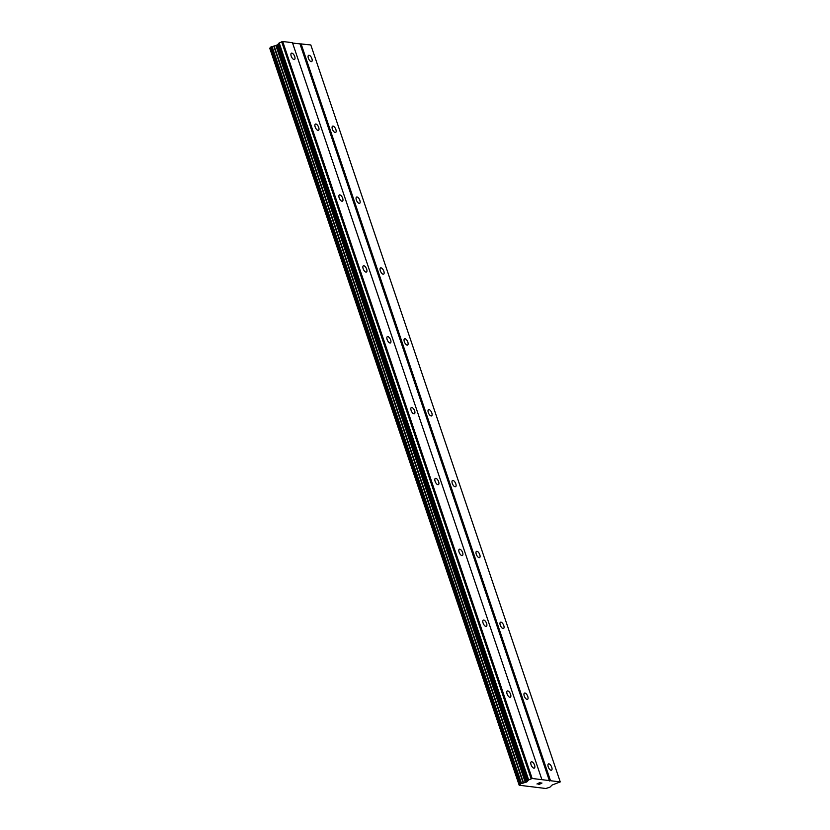 <?xml version="1.0" encoding="UTF-8"?>
<svg xmlns="http://www.w3.org/2000/svg" width="830" height="830" viewBox="0 0 830 830"><rect width="100%" height="100%" fill="white"/><g stroke="black" fill="none" stroke-linecap="round" stroke-linejoin="round"><path stroke-width="1.25" d="M294.712 56.554A3.476 1.546 -116 0 1 294.474 59.47A3.476 1.546 -116 0 1 291.195 56.129A3.476 1.546 -116 0 1 291.434 53.213A3.476 1.546 -116 0 1 294.712 56.554M318.699 127.415A3.476 1.546 -116 0 1 318.461 130.331A3.476 1.546 -116 0 1 315.182 126.99A3.476 1.546 -116 0 1 315.41 124.085A3.476 1.546 -116 0 1 318.699 127.415M342.686 198.287A3.476 1.546 -116 0 1 342.448 201.192A3.476 1.546 -116 0 1 339.169 197.851A3.476 1.546 -116 0 1 339.397 194.946A3.476 1.546 -116 0 1 342.686 198.287M366.663 269.148A3.476 1.546 -116 0 1 366.435 272.053A3.476 1.546 -116 0 1 363.156 268.713A3.476 1.546 -116 0 1 363.384 265.808A3.476 1.546 -116 0 1 366.663 269.148M390.65 340.01A3.476 1.546 -116 0 1 390.422 342.915A3.476 1.546 -116 0 1 387.143 339.574A3.476 1.546 -116 0 1 387.371 336.669A3.476 1.546 -116 0 1 390.65 340.01M414.637 410.871A3.476 1.546 -116 0 1 414.409 413.776A3.476 1.546 -116 0 1 411.13 410.445A3.476 1.546 -116 0 1 411.358 407.53A3.476 1.546 -116 0 1 414.637 410.871M438.624 481.732A3.476 1.546 -116 0 1 438.396 484.647A3.476 1.546 -116 0 1 435.107 481.307A3.476 1.546 -116 0 1 435.345 478.391A3.476 1.546 -116 0 1 438.624 481.732M462.611 552.593A3.476 1.546 -116 0 1 462.383 555.509A3.476 1.546 -116 0 1 459.094 552.168A3.476 1.546 -116 0 1 459.332 549.263A3.476 1.546 -116 0 1 462.611 552.593M486.598 623.465A3.476 1.546 -116 0 1 486.359 626.37A3.476 1.546 -116 0 1 483.081 623.029A3.476 1.546 -116 0 1 483.319 620.124A3.476 1.546 -116 0 1 486.598 623.465M510.585 694.326A3.476 1.546 -116 0 1 510.346 697.231A3.476 1.546 -116 0 1 507.068 693.89A3.476 1.546 -116 0 1 507.306 690.985A3.476 1.546 -116 0 1 510.585 694.326M534.572 765.187A3.476 1.546 -116 0 1 534.333 768.092A3.476 1.546 -116 0 1 531.055 764.752A3.476 1.546 -116 0 1 531.283 761.847A3.476 1.546 -116 0 1 534.572 765.187M311.893 58.66A3.476 1.546 -116 0 1 311.655 61.565A3.476 1.546 -116 0 1 308.376 58.224A3.476 1.546 -116 0 1 308.604 55.32A3.476 1.546 -116 0 1 311.893 58.66M335.88 129.522A3.476 1.546 -116 0 1 335.642 132.427A3.476 1.546 -116 0 1 332.363 129.096A3.476 1.546 -116 0 1 332.591 126.181A3.476 1.546 -116 0 1 335.88 129.522M359.857 200.383A3.476 1.546 -116 0 1 359.629 203.298A3.476 1.546 -116 0 1 356.35 199.957A3.476 1.546 -116 0 1 356.578 197.042A3.476 1.546 -116 0 1 359.857 200.383M383.844 271.244A3.476 1.546 -116 0 1 383.616 274.159A3.476 1.546 -116 0 1 380.337 270.819A3.476 1.546 -116 0 1 380.565 267.914A3.476 1.546 -116 0 1 383.844 271.244M407.831 342.116A3.476 1.546 -116 0 1 407.603 345.021A3.476 1.546 -116 0 1 404.324 341.68A3.476 1.546 -116 0 1 404.552 338.775A3.476 1.546 -116 0 1 407.831 342.116M431.818 412.977A3.476 1.546 -116 0 1 431.59 415.882A3.476 1.546 -116 0 1 428.301 412.541A3.476 1.546 -116 0 1 428.539 409.636A3.476 1.546 -116 0 1 431.818 412.977M455.805 483.838A3.476 1.546 -116 0 1 455.577 486.743A3.476 1.546 -116 0 1 452.288 483.402A3.476 1.546 -116 0 1 452.526 480.497A3.476 1.546 -116 0 1 455.805 483.838M479.792 554.699A3.476 1.546 -116 0 1 479.553 557.604A3.476 1.546 -116 0 1 476.275 554.274A3.476 1.546 -116 0 1 476.513 551.359A3.476 1.546 -116 0 1 479.792 554.699M503.779 625.561A3.476 1.546 -116 0 1 503.54 628.476A3.476 1.546 -116 0 1 500.262 625.135A3.476 1.546 -116 0 1 500.49 622.22A3.476 1.546 -116 0 1 503.779 625.561M527.766 696.422A3.476 1.546 -116 0 1 527.527 699.337A3.476 1.546 -116 0 1 524.249 695.997A3.476 1.546 -116 0 1 524.477 693.091A3.476 1.546 -116 0 1 527.766 696.422M551.753 767.293A3.476 1.546 -116 0 1 551.514 770.199A3.476 1.546 -116 0 1 548.236 766.858A3.476 1.546 -116 0 1 548.464 763.953A3.476 1.546 -116 0 1 551.753 767.293M538.317 784.215L540.423 783.707M539.957 783.655L541.668 783.095M540.807 783.001L541.969 783.032L539.282 784.34L541.959 783.032M538.317 783.8L537.145 783.894M536.948 783.977L539.998 782.898M539.075 782.783L540.413 782.846L537.301 783.769L540.403 782.835M528.648 779.941L526.811 781.933L521.001 783.676L519.196 785.242L545.839 788.5L549.896 787.203L552.116 785.024L560.25 781.912L532.144 778.478L528.648 779.941L279.202 42.963L277.365 44.955L270.663 47.134L519.912 784.257M560.25 781.912L310.804 44.945L292.585 43.087M270.538 47.538L269.75 48.265L519.196 785.242M541.907 779.671L292.451 42.693L282.688 41.5L279.202 42.963M532.144 778.478L282.688 41.5M531.127 778.727L281.681 41.759M523.606 782.96L274.149 45.982M523.211 783.074L273.755 46.107M550.498 780.719L301.041 43.741M549.481 780.978L300.024 44M528.326 780.169L278.87 43.191M527.465 781.476L278.019 44.498M526.811 781.933L277.365 44.955M526.428 782.119L276.981 45.142M525.317 782.524L275.871 45.546M521.531 783.52L272.084 46.542M521.001 783.676L271.555 46.698M520.12 784.101L270.663 47.134M519.466 784.941L270.009 47.964M519.331 785.045L269.875 48.067M519.912 784.288L270.456 47.31"/></g></svg>
